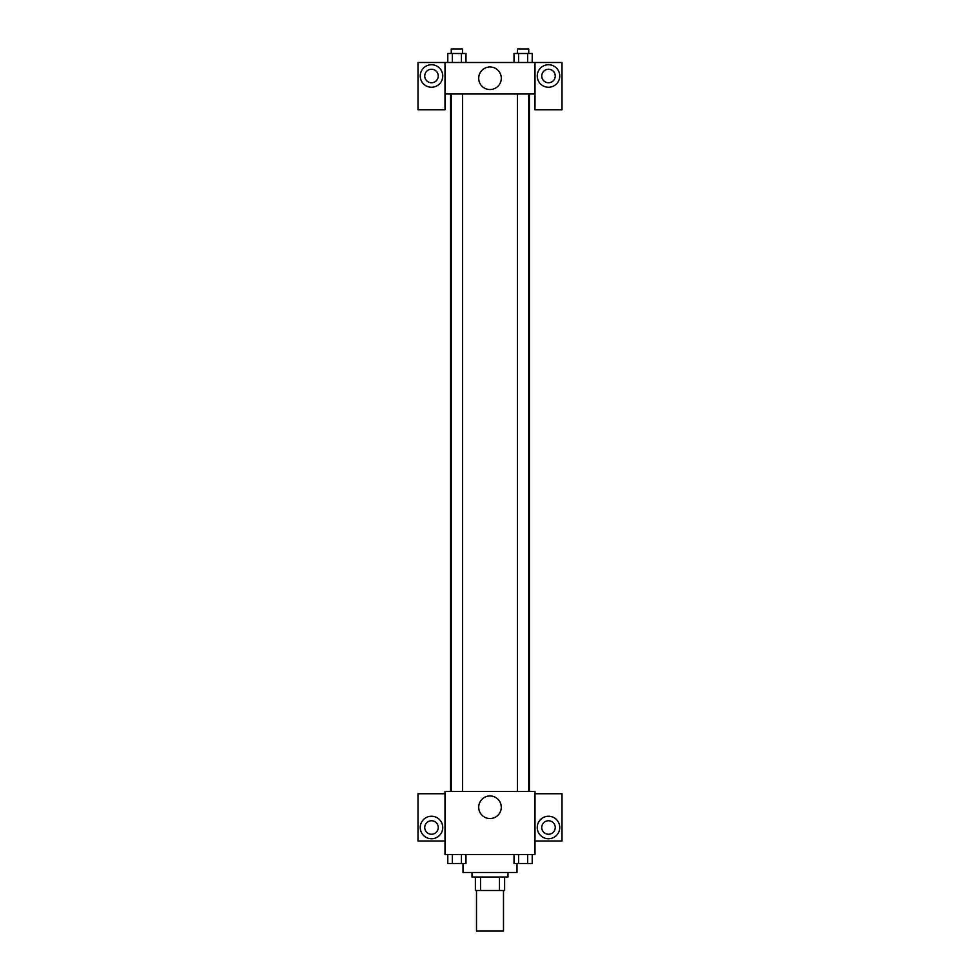 <?xml version="1.0" encoding="UTF-8"?>
<svg xmlns="http://www.w3.org/2000/svg" width="980" height="980" viewBox="0 0 980 980"><rect width="100%" height="100%" fill="white"/><g stroke="black" fill="none" stroke-linecap="round" stroke-linejoin="round"><path stroke-width="1.47" d="M476.501 890.502L476.501 931L503.5 931L503.5 890.502M499.469 877.002L499.469 890.502L475.374 890.502L475.374 877.002M499.469 890.502L504.627 890.502L504.627 877.002L504.627 890.502M507.995 872.494L507.995 877.002L472.005 877.002L472.005 872.494M480.531 877.002L480.531 890.502M463.001 863.503L463.001 872.494L516.999 872.494L516.999 863.503M534.994 854.499L445.006 854.499L445.006 791.497L534.994 791.497L534.994 854.499M431.494 838.745A11.245 11.245 0 0 1 421.755 821.877A11.245 11.245 0 0 1 441.245 821.877A11.245 11.245 0 0 1 431.494 838.745M445.006 840.999L417.995 840.999L417.995 793.751L445.006 793.751M424.744 827.5A6.75 6.75 0 0 1 431.494 820.75A6.75 6.75 0 0 1 438.256 827.5A6.75 6.75 0 0 1 431.494 834.25A6.75 6.75 0 0 1 424.744 827.5M490 818.533A11.282 11.282 0 0 1 480.225 801.603A11.282 11.282 0 0 1 499.776 801.603A11.282 11.282 0 0 1 490 818.533M548.506 838.745A11.245 11.245 0 0 1 538.755 821.877A11.245 11.245 0 0 1 558.245 821.877A11.245 11.245 0 0 1 548.506 838.745M534.994 840.999L562.005 840.999L562.005 793.751L534.994 793.751M541.744 827.5A6.75 6.75 0 0 1 548.506 820.75A6.75 6.75 0 0 1 555.256 827.5A6.75 6.75 0 0 1 548.506 834.25A6.75 6.75 0 0 1 541.744 827.5M529.421 93.994L529.421 791.497M517.489 791.497L517.489 93.994M462.511 93.994L462.511 791.497M534.994 93.994L534.994 109.748L562.005 109.748L562.005 62.5L534.994 62.5L534.994 93.994L445.006 93.994L445.006 109.748L417.995 109.748L417.995 62.5L445.006 62.5L445.006 93.994M438.256 75.999A6.75 6.75 0 0 1 431.494 82.749A6.75 6.75 0 0 1 424.744 75.999A6.75 6.75 0 0 1 431.494 69.249A6.75 6.75 0 0 1 438.256 75.999M431.494 87.245A11.245 11.245 0 0 1 421.755 70.376A11.245 11.245 0 0 1 441.245 70.376A11.245 11.245 0 0 1 431.494 87.245M555.256 75.999A6.75 6.75 0 0 1 545.125 81.842A6.75 6.75 0 0 1 545.125 70.156A6.75 6.75 0 0 1 555.256 75.999M548.506 87.245A11.245 11.245 0 0 1 538.755 70.376A11.245 11.245 0 0 1 558.245 70.376A11.245 11.245 0 0 1 548.506 87.245M534.994 62.5L445.006 62.5M478.718 78.253A11.282 11.282 0 0 1 495.647 68.478A11.282 11.282 0 0 1 495.647 88.029A11.282 11.282 0 0 1 478.718 78.253M532.214 62.5L532.214 53.496L514.022 53.496L514.022 62.5M527.669 53.496L527.669 62.5M518.579 53.496L518.579 62.5M517.489 53.496L517.489 49L528.747 49L528.747 53.496M465.978 62.5L465.978 53.496L447.787 53.496L447.787 62.5M461.421 53.496L461.421 62.5M452.331 53.496L452.331 62.5M451.253 53.496L451.253 49L462.511 49L462.511 53.496M532.214 854.499L532.214 863.503L514.022 863.503L514.022 854.499M527.669 854.499L527.669 863.503M518.579 854.499L518.579 863.503M528.747 863.503L517.489 863.503M465.978 854.499L465.978 863.503L447.787 863.503L447.787 854.499M461.421 854.499L461.421 863.503M452.331 854.499L452.331 863.503M462.511 863.503L451.253 863.503M450.579 93.994L450.579 791.497M528.747 791.497L528.747 93.994M451.253 93.994L451.253 791.497"/></g></svg>
